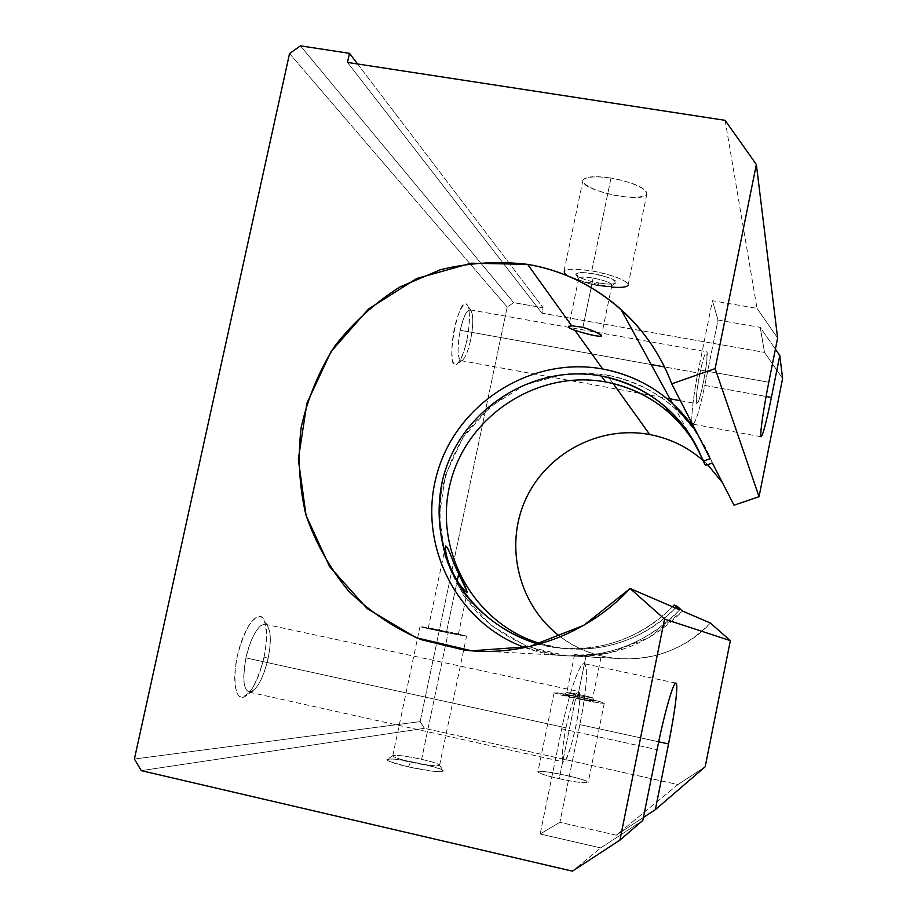 <?xml version="1.0" encoding="UTF-8"?>
<svg xmlns="http://www.w3.org/2000/svg" width="917" height="917" viewBox="0 0 917 917"><rect width="100%" height="100%" fill="white"/><g stroke="black" fill="none" stroke-linecap="round" stroke-linejoin="round"><path stroke-width="0.69" stroke-dasharray="4.58 3.44" d="M679.715 609.851C645.419 644.548 604.406 659.644 556.688 655.128L524.994 647.574C577.24 667.186 640.937 652.056 679.715 609.851M677.159 606.286C644.628 639.034 605.805 652.95 560.688 648.01L540.721 643.7C587.843 658.177 642.909 643.367 677.159 606.286M538.783 644.261L555.301 647.562C600.371 652.549 639.436 638.943 672.482 606.745C638.37 642.313 585.218 656.962 538.783 644.261M466.81 592.279L465.779 591.637M452.952 560.86L455.245 566.179M710.423 623.056C683.715 650.061 651.666 661.799 614.264 658.28C594.388 655.781 576.449 648.617 560.459 636.788C604.028 670.648 672.539 664.894 710.423 623.056M613.141 383.558L607.054 375.076C574.913 370.353 542.268 375.844 513.348 390.699C494.939 402.185 479.041 416.478 465.653 433.569C454.041 451.921 445.914 471.693 441.283 492.876C438.796 514.426 440.114 535.723 445.215 556.768C452.436 577.183 463.016 595.683 476.955 612.292C499.903 635.309 529.567 650.417 562.052 655.426C608.808 659.839 648.984 645.064 682.58 611.077L649.121 637.579L609.564 652.973L567.531 655.964L526.794 646.428L490.939 625.337L463.028 594.697L445.364 557.272L439.335 516.294L445.364 475.27L462.879 437.638L490.4 406.552L525.624 384.636L565.64 373.804L607.054 375.076L613.141 383.558M585.871 656.606C570.202 653.706 571.887 653.844 590.949 657.008L600.922 657.764C600.486 658.658 573.24 654.279 574.627 654.337L585.871 656.606L577.928 695.476L566.786 692.599C565.548 691.601 592.6 697.195 592.714 697.963L577.928 695.476L585.871 656.606M540.17 833.989L600.727 847.916L572.403 871.15L600.727 847.916L642.817 820.428L600.727 847.916L540.17 833.989L559.886 822.32L540.17 833.989L561.72 728.797L540.17 833.989M141.252 770.635L424.353 728.327L677.95 784.562L616.235 835.192L559.886 822.32L579.842 724.613C586.479 692.243 588.565 663.759 583.991 663.679C579.51 663.083 568.918 693.516 561.72 728.797L657.065 749.648L561.72 728.797C568.93 693.092 579.865 661.948 584.14 663.69C588.256 668.172 586.823 688.472 579.842 724.613L559.886 822.32L616.235 835.192L677.95 784.562L424.353 728.327L420.158 721.599L507.193 307.069L513.658 302.633L543.105 307.803L541.97 313.19L347.486 62.425L541.97 313.19L764.491 352.392L541.97 313.19L543.105 307.803L513.658 302.633L507.193 307.069L420.158 721.599L134.398 759.024L420.158 721.599L424.353 728.327L141.252 770.635M408.455 766.944L432.709 771.231L440.607 771.77L443.358 771.025L440.55 769.168L432.813 766.589L398.104 759.585L390.115 758.989L386.974 759.654L389.427 761.454L408.455 766.944C394.195 763.586 387.054 761.121 387.031 759.54C388.074 756.204 441.329 766.807 443.232 770.716C441.971 772.767 430.382 771.506 408.455 766.944L410.633 761.809C428.789 765.592 438.406 766.658 439.495 765.03C437.868 763.597 431.907 761.695 421.614 759.322C405.589 755.917 395.984 754.725 392.808 755.734C392.866 757.018 398.815 759.035 410.633 761.809L408.455 766.944M559.21 778.693C591.476 785.903 597.93 782.43 566.717 775.53C535.837 768.572 527.137 771.495 559.21 778.693C546.257 775.69 539.139 773.432 537.855 771.919C535.906 768.446 588.152 779.232 588.21 782.316C586.582 783.634 576.919 782.43 559.21 778.693L575.635 698.433C543.586 691.521 551.793 690.937 582.65 697.596C613.805 704.267 607.856 705.356 575.635 698.433C593.288 702.124 602.847 703.717 604.303 703.213C603.948 701.643 551.839 690.879 554.097 692.828L575.635 698.433L559.21 778.693M718 320.033L760.25 327.38L764.491 352.392L782.602 378.538L764.491 352.392L760.25 327.38L775.392 349.194L760.25 327.38L718 320.033L712.452 300.719L718 320.033L704.783 385.415L718 320.033M725.118 120.333L757.018 308.376L712.452 300.719L698.49 369.677C693.344 394.986 690.535 420.467 692.415 423.711C695.04 424.663 699.167 411.893 704.783 385.415L766.073 396.488L704.783 385.415C699.602 410.071 695.613 422.978 692.805 424.135C690.192 423.86 692.943 396.694 698.49 369.677L768.79 382.263L698.49 369.677L712.452 300.719L757.018 308.376L725.118 120.333M610.997 178.036C595.374 176.007 586.02 176.717 582.948 180.179C582.02 185.165 599.214 192.742 618.62 196.078C633.704 198.118 643.081 197.51 646.749 194.255C648.583 189.452 631.297 181.497 610.997 178.036C634.266 182.655 646.21 188.019 646.817 194.129C643.723 204.193 577.699 189.693 582.983 180.087C585.585 176.442 594.927 175.755 610.997 178.036L591.763 270.916C575.67 268.417 566.419 268.555 563.978 271.352C563.359 273.381 566.832 275.879 574.397 278.848C590.605 285.164 619.514 289.405 626.494 286.436C634.289 283.662 614.757 274.768 591.763 270.916L610.997 178.036M734.013 505.221L722.355 482.502L734.013 505.221M707.626 464.69L702.869 460.288L707.626 464.69M705.196 766.761L677.95 784.562L705.196 766.761M289.554 53.541L507.193 307.069L289.554 53.541M264.05 657.042C267.592 638.885 266.996 623.365 262.434 617.531C258.754 615.674 254.433 617.966 249.47 624.408C244.541 633.085 240.472 643.768 237.251 656.446C233.537 675.554 234.42 691.407 239.348 696.507C243.2 697.757 247.567 694.994 252.427 688.231C257.15 679.531 261.024 669.135 264.05 657.042C259.649 675.898 253.757 688.724 246.364 695.544C236.127 704.084 231.13 682.133 237.686 654.509C244.014 626.861 258.342 608.475 263.97 619.571C267.5 627.297 267.535 639.779 264.05 657.042L268.142 658.349C271.065 643.814 271.054 633.338 268.119 626.896C263.454 617.003 250.834 634.128 245.928 657.902C241.721 683.646 244.197 694.57 253.367 690.661C259.511 684.988 264.44 674.213 268.142 658.349L264.05 657.042M466.879 340.173C469.573 325.604 470.02 314.485 468.209 306.805C465.228 299.435 458.477 309.717 454.328 328.424C451.554 343.6 451.164 354.879 453.147 362.272C456.334 368.978 462.925 358.146 466.879 340.173C464.071 352.793 460.861 360.748 457.239 364.06C443.484 374.503 459.027 288.431 467.785 305.797C470.295 312.617 469.985 324.079 466.879 340.173L470.604 340.104C473.206 326.567 473.481 316.961 471.407 311.276C468.002 307.413 464.277 313.74 460.231 330.28C456.758 350.924 457.537 360.885 462.558 360.129C465.561 357.378 468.243 350.707 470.604 340.104L466.879 340.173M651.173 364.542L460.231 330.28C463.394 316.709 466.65 309.9 470.02 309.843C473.481 313.178 473.676 323.265 470.604 340.104C467.498 353.549 464.243 360.381 460.827 360.599C457.331 357.47 457.136 347.371 460.231 330.28L699.935 373.299C706.652 340.23 709.941 350.317 703.442 382.08C697.035 414.129 693.241 406.472 699.935 373.299C696.622 390.791 695.556 400.912 696.76 403.686C699.625 406.254 709.861 352.346 706.617 351.75C705.116 352.151 702.892 359.338 699.935 373.299L664.447 366.926M565.949 727.823C569.847 710.171 573.538 698.376 577.034 692.427C580.862 688.14 580.312 704.187 576.071 725.485C572.368 742.392 568.758 754.095 565.227 760.606C561.227 765.913 561.491 750.186 565.949 727.823C561.983 748.57 561.204 759.941 563.588 761.947C569.423 763.655 584.748 690.788 578.455 691.441C575.051 693.286 570.89 705.414 565.949 727.823L245.928 657.902C251.396 636.387 257.734 625.153 264.933 624.202C270.767 627.251 271.833 638.633 268.142 658.349C262.87 679.508 256.565 690.776 249.206 692.14C243.314 689.401 242.226 677.984 245.928 657.902L565.949 727.823M777.627 338.006L757.018 308.376L777.627 338.006M643.413 817.437L616.235 835.192L643.413 817.437M300.409 45.85L513.658 302.633L300.409 45.85M357.573 63.972L543.105 307.803L357.573 63.972M658.681 741.784L579.842 724.613L658.681 741.784M712.383 463.051C704.279 441.868 691.934 423.711 675.325 408.615C655.598 391.078 632.845 379.902 607.054 375.076C657.225 385.725 692.335 415.046 712.383 463.051M705.551 465.412L696.599 446.373L705.551 465.412M710.159 458.729L695.281 429.729L710.159 458.729M421.614 759.322C432.618 761.867 438.613 763.838 439.598 765.225C437.501 766.566 427.849 765.42 410.633 761.809C399.548 759.219 393.588 757.259 392.751 755.906C395.055 754.622 404.684 755.757 421.614 759.322L448.333 631.836L420.009 626.552C419.596 627.171 468.874 637.281 466.581 636.111L448.333 631.836L421.614 759.322M448.333 631.836C476.897 637.854 467.544 637.017 438.143 630.804C408.913 624.626 420.135 625.875 448.333 631.836M446.579 631.664C428.205 627.778 421.144 627.01 439.988 630.988C460.896 635.16 463.096 635.389 446.579 631.664L428.239 628.237L446.579 631.664L457.216 580.919L446.579 631.664M578.329 280.247L611.513 287.113M646.817 194.129L628.065 285.256C627.205 280.384 615.101 275.604 591.763 270.916C566.362 267.615 558.74 269.449 568.895 276.418M598.595 282.929C623.64 287.342 619.09 278.16 593.379 273.759C567.761 269.38 573.744 278.745 598.595 282.929C585.734 280.442 578.191 277.668 575.956 274.619C573.492 268.039 623.411 278.883 615.536 283.215C612.946 284.442 607.295 284.339 598.595 282.929L597.437 285.565C604.658 286.734 609.324 286.826 611.456 285.817C612.464 283.364 606.355 280.774 593.116 278.046C583.762 276.613 578.959 276.842 578.707 278.711C580.541 281.21 586.788 283.491 597.437 285.565L598.595 282.929M593.116 278.046C605.117 280.453 611.364 282.906 611.857 285.416C610.493 286.826 605.678 286.872 597.437 285.565C585.585 283.204 579.349 280.751 578.742 278.229C580.037 276.808 584.828 276.739 593.116 278.046L582.914 327.323L593.116 278.046M577.928 695.476L592.691 697.94C592.073 697.092 566.076 691.716 566.775 692.576L577.928 695.476L576.976 698.273L563.496 694.742C562.694 693.676 594.067 700.164 594.846 701.218L576.976 698.273L577.928 695.476M576.976 698.273C598.216 702.342 599.684 702.17 581.367 697.745C560.218 693.676 558.762 693.86 576.976 698.273M556.688 655.128L464.162 650.061M560.688 648.01L555.301 647.562M614.264 658.28L590.949 657.008M562.052 655.426L587.51 656.813M675.898 683.096L584.14 663.69M761.087 436.756L692.805 424.135M268.119 626.896L263.97 619.571M253.367 690.661L246.364 695.544M264.933 624.202L578.455 691.441M249.206 692.14L563.588 761.947M471.407 311.276L467.785 305.797M462.558 360.129L457.239 364.06M470.02 309.843L706.617 351.75M460.827 360.599L669.937 398.78M680.38 400.695L696.76 403.686M704.382 461.629L700.565 454.672M691.578 438.269L675.325 408.615M439.495 765.03L443.232 770.716M392.808 755.734L387.031 759.54M439.598 765.225L466.581 636.111M392.751 755.906L420.009 626.552M458.362 634.426L467.212 592.153M428.239 628.237L445.444 546.486M582.983 180.087L563.978 271.352M611.456 285.817L615.536 283.215M578.707 278.711L575.956 274.619M611.857 285.416L601.369 336.252M578.742 278.229L568.689 326.658M600.922 657.764L592.714 697.963M574.627 654.337L566.786 692.599M592.691 697.94L594.846 701.218M566.775 692.576L563.496 694.742M604.303 703.213L588.21 782.316M554.097 692.828L537.855 771.919"/><path stroke-width="1.38" d="M524.994 647.574C455.944 622.735 416.857 543.345 437.1 473.481C456.551 403.388 531.115 355.785 602.687 369.001L574.959 330.349C567.921 327.862 566.832 326.349 571.692 325.787L527.619 264.36C498.275 260.909 469.217 262.686 440.447 269.713L399.892 286.987C374.801 302.885 353.114 322.578 334.808 346.053C318.91 371.213 307.711 398.287 301.2 427.276C297.612 456.746 299.16 485.872 305.842 514.666C315.425 542.623 329.604 567.978 348.38 590.754C369.471 611.456 393.668 627.732 420.96 639.596L464.162 650.061C523.997 657.569 587.808 634.255 630.117 588.519L679.715 609.851L630.117 588.519L583.877 625.279L529.361 646.645L471.659 650.806L416.009 637.67L367.293 608.682L329.627 566.637L306.037 515.354L298.323 459.302L306.92 403.182L331.026 351.635L368.611 308.903L416.616 278.55L471.12 263.202L527.619 264.36C591.717 274.917 648.617 321.225 671.748 383.856L715.134 368.6L756.353 164.475L725.118 120.333L347.486 62.425L725.118 120.333L756.353 164.475L715.134 368.6L671.748 383.856L710.159 458.729L703.19 461.125L705.551 465.412L712.383 463.051L734.013 505.221L759.047 496.682L734.013 505.221L712.383 463.051L705.551 465.412L703.19 461.125C695.063 439.931 682.569 421.912 665.708 407.056C646.943 390.894 625.463 380.544 601.243 376.027C531.149 362.972 458.385 411.584 442.338 481.024C436.32 511.17 439.014 540.468 450.442 568.918C467.555 605.209 499.868 632.982 538.783 644.261C509.21 635.137 484.795 618.62 465.538 594.686C442.258 561.983 433.867 520.34 442.338 481.024C458.385 411.584 531.149 362.972 601.243 376.027L605.644 381.965L601.243 376.027C649.786 386.332 683.761 414.702 703.19 461.125L710.159 458.729L671.748 383.856C660.641 354.741 643.711 329.925 620.947 309.396C593.929 285.588 562.82 270.572 527.619 264.36L571.692 325.787L582.914 327.323C596.119 331.69 602.091 334.739 600.83 336.493C595.248 336.023 586.628 333.983 574.959 330.349L602.687 369.001C531.115 355.785 456.551 403.388 437.1 473.481C416.857 543.345 455.944 622.735 524.994 647.574M540.721 643.7C473.722 624.064 432.962 549.833 450.35 482.904C466.879 415.768 537.626 369.287 605.644 381.965C537.626 369.287 466.879 415.768 450.35 482.904C432.962 549.833 473.722 624.064 540.721 643.7M672.482 606.745L674.19 604.956L677.159 606.286L674.19 604.956L679.715 609.851L674.19 604.956L672.482 606.745M455.245 566.179L458.718 573.767C464.334 584.289 467.04 590.456 466.81 592.279M465.779 591.637C457.743 583.487 451.577 572.472 447.301 558.613C445.822 553.089 445.249 548.859 445.582 545.924C447.347 547.231 449.811 552.217 452.952 560.86M560.459 636.788C519.125 606.011 504.27 547.289 525.154 500.487C545.775 453.571 599.191 425.018 649.717 434.532L613.141 383.558L649.717 434.532C599.191 425.018 545.775 453.571 525.154 500.487C504.27 547.289 519.125 606.011 560.459 636.788M682.58 611.077L710.423 623.056L730.345 640.639L705.196 766.761L730.345 640.639L710.423 623.056L682.58 611.077L677.159 606.286L682.58 611.077M572.403 871.15L141.252 770.635L572.403 871.15L619.915 840.132L664.55 619.09L630.117 588.519L664.55 619.09L730.345 640.639L664.55 619.09L619.915 840.132L642.817 820.428L657.065 749.648C664.217 713.999 673.101 682.867 675.806 683.096C678.626 682.798 675.141 711.26 668.55 743.939L655.357 809.642L705.196 766.761L655.357 809.642L643.413 817.437L655.357 809.642L668.55 743.939L658.681 741.784L668.55 743.939C675.634 707.488 678.087 687.211 675.898 683.096C673.399 681.721 664.263 713.575 657.065 749.648L642.817 820.428L619.915 840.132L572.403 871.15M722.355 482.502L707.626 464.69L722.355 482.502M702.869 460.288C687.406 446.946 669.685 438.36 649.717 434.532C669.685 438.36 687.406 446.946 702.869 460.288M782.602 378.538L759.047 496.682L715.134 368.6L759.047 496.682L782.602 378.538L779.782 355.509L771.403 397.451C765.924 424.135 762.417 437.111 760.881 436.354C759.987 433.271 763.678 407.778 768.79 382.263L777.627 338.006L756.353 164.475L777.627 338.006L768.79 382.263C763.299 409.498 759.517 436.664 761.087 436.756C762.887 435.392 766.325 422.29 771.403 397.451L779.782 355.509L782.602 378.538M347.486 62.425L349.469 53.324L300.409 45.85L289.554 53.541L134.398 759.024L141.252 770.635L134.398 759.024L289.554 53.541L300.409 45.85L349.469 53.324L357.573 63.972L349.469 53.324L347.486 62.425M775.392 349.194L779.782 355.509L775.392 349.194M766.073 396.488L771.403 397.451L766.073 396.488M664.447 366.926L651.173 364.542M696.599 446.373C675.542 411.412 645.224 389.943 605.644 381.965C629.371 386.412 650.44 396.557 668.825 412.409C679.933 422.152 689.194 433.477 696.599 446.373M695.281 429.729C672.425 396.855 641.568 376.612 602.687 369.001C629.005 373.895 652.216 385.289 672.344 403.171L695.281 429.729M457.216 580.919L458.718 573.767C453.491 564.322 447.519 543.907 445.444 546.475C442.9 557.559 461.881 592.611 467.246 591.946L458.718 573.767L457.216 580.919M568.895 276.418L578.329 280.247M611.513 287.113C621.118 287.869 626.632 287.25 628.065 285.256M582.914 327.323L571.692 325.787L568.689 326.658C568.38 327.621 570.477 328.848 574.959 330.349C588.382 334.545 597.185 336.516 601.369 336.252C600.784 334.017 594.64 331.037 582.914 327.323M669.937 398.78L680.38 400.695M700.565 454.672L691.578 438.269M668.825 412.409L665.708 407.056M672.344 403.171L620.947 309.396"/></g></svg>
